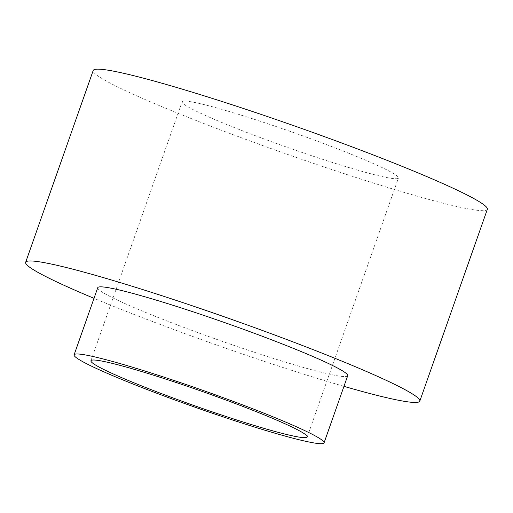 <?xml version="1.0" encoding="UTF-8"?>
<svg xmlns="http://www.w3.org/2000/svg" width="513" height="513" viewBox="0 0 513 513"><rect width="100%" height="100%" fill="white"/><g stroke="black" fill="none" stroke-linecap="round" stroke-linejoin="round"><path stroke-width="0.38" stroke-dasharray="2.56 1.92" d="M343.96 386.347A208.938 14.576 19.4 0 1 94.007 298.329M487.35 209.31A208.938 14.576 19.4 0 1 285.433 153.656A208.938 14.576 19.4 0 1 93.193 70.505M97.752 287.697A132.501 9.24 -160.6 0 0 219.66 340.427A132.501 9.24 -160.6 0 0 347.705 375.721M237.173 113.924A114.662 7.996 19.4 0 1 346.006 152.156A114.662 7.996 19.4 0 1 398.421 177.992A114.662 7.996 19.4 0 1 287.613 147.449A114.662 7.996 19.4 0 1 182.121 101.818A114.662 7.996 19.4 0 1 237.173 113.924M307.242 436.929L398.421 177.992M90.936 360.754L182.121 101.818"/><path stroke-width="0.77" d="M94.007 298.329A208.938 14.576 19.4 0 1 25.65 262.303A208.938 14.576 19.4 0 1 125.974 284.362A208.938 14.576 19.4 0 1 324.28 354.034A208.938 14.576 19.4 0 1 419.807 401.108A208.938 14.576 19.4 0 1 343.96 386.347M25.65 262.303L93.193 70.505A208.938 14.576 19.4 0 1 193.516 92.558A208.938 14.576 19.4 0 1 391.829 162.23A208.938 14.576 19.4 0 1 487.35 209.31L419.807 401.108M324.062 442.847L347.705 375.721A132.501 9.24 -160.6 0 0 287.126 345.865A132.501 9.24 -160.6 0 0 161.371 301.682A132.501 9.24 -160.6 0 0 97.752 287.697L74.109 354.829A132.501 9.24 -160.6 0 0 196.017 407.559A132.501 9.24 -160.6 0 0 324.062 442.847A132.501 9.24 -160.6 0 0 263.49 412.997A132.501 9.24 -160.6 0 0 137.734 368.815A132.501 9.24 -160.6 0 0 74.109 354.829M145.993 372.855A114.662 7.996 19.4 0 1 254.82 411.093A114.662 7.996 19.4 0 1 307.242 436.929A114.662 7.996 19.4 0 1 196.428 406.386A114.662 7.996 19.4 0 1 90.936 360.754A114.662 7.996 19.4 0 1 145.993 372.855"/></g></svg>
